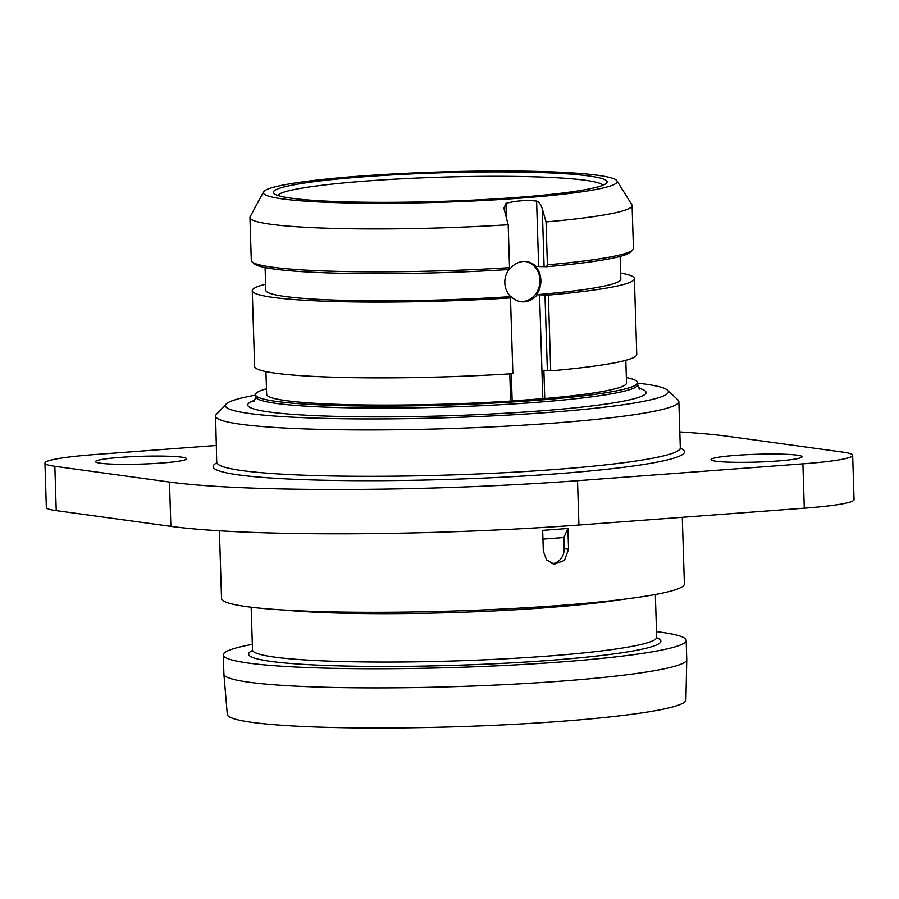 <?xml version="1.0" encoding="UTF-8"?>
<svg xmlns="http://www.w3.org/2000/svg" width="899" height="899" viewBox="0 0 899 899"><rect width="100%" height="100%" fill="white"/><g stroke="black" fill="none" stroke-linecap="round" stroke-linejoin="round"><path stroke-width="1.35" d="M223.907 674.16A231.537 19.823 178.2 0 0 249.057 682.229A231.537 19.823 -1.8 0 0 509.07 684.42A231.537 19.823 -1.8 0 0 686.746 659.619L685.892 699.995A229.414 19.643 -1.8 0 1 509.845 724.56A229.414 19.643 -1.8 0 1 252.214 722.391A229.414 19.643 178.2 0 1 227.301 714.402L223.907 674.16A231.537 19.823 178.2 0 1 223.907 674.07L223.3 654.921A231.537 19.823 -1.8 0 0 248.45 663.08A231.537 19.823 -1.8 0 0 508.98 665.238A231.537 19.823 -1.8 0 0 686.151 640.38A231.537 19.823 -1.8 0 0 661.001 632.222A231.537 19.823 -1.8 0 0 656.506 631.649M686.746 659.619A231.537 19.823 -1.8 0 0 686.746 659.529L686.151 640.38M252.338 644.347A231.537 19.823 -1.8 0 0 223.3 654.921M219.401 530.815L221.536 598.487A231.537 19.823 -1.8 0 0 246.686 606.645A231.537 19.823 -1.8 0 0 507.205 608.803A231.537 19.823 -1.8 0 0 684.375 583.945L682.274 517.307M567.91 528.5L568.55 549.233L564.437 560.459L554.2 564.235L546.57 559.897L543.311 551.121L542.659 530.388L567.91 528.5L563.819 537.546L542.94 539.108M852.657 455.321L854.05 499.653A91.08 7.799 178.2 0 1 804.29 508.182L578.911 525.038A303.581 25.992 178.2 0 1 170.877 526.376L56.232 510.643A91.08 7.799 178.2 0 1 46.343 507.429L44.95 463.097A91.08 7.799 -1.8 0 0 54.839 466.3L169.484 482.044A303.581 25.992 -1.8 0 0 577.518 480.707L802.897 463.85A91.08 7.799 -1.8 0 0 852.657 455.321A91.08 7.799 -1.8 0 0 842.768 452.107L728.123 436.363A303.581 25.992 -1.8 0 0 679.801 431.947M216.524 445.454L94.71 454.568A91.08 7.799 -1.8 0 0 44.95 463.097M715.986 461.232A45.534 3.899 -1.8 0 0 767.229 461.659A45.534 3.899 -1.8 0 0 802.077 456.759A45.534 3.899 -1.8 0 0 797.132 455.164A45.534 3.899 -1.8 0 0 745.889 454.737A45.534 3.899 -1.8 0 0 711.042 459.625A45.534 3.899 -1.8 0 0 715.986 461.232M100.474 463.243A45.534 3.899 -1.8 0 0 151.717 463.67A45.534 3.899 -1.8 0 0 186.565 458.782A45.534 3.899 -1.8 0 0 181.62 457.175A45.534 3.899 -1.8 0 0 130.377 456.759A45.534 3.899 -1.8 0 0 95.53 461.648A45.534 3.899 -1.8 0 0 100.474 463.243M216.749 463.626L215.603 416.102A231.74 19.845 178.2 0 0 240.775 424.261A231.74 19.845 -1.8 0 0 501.518 426.418A231.74 19.845 -1.8 0 0 678.846 401.538A231.74 19.845 -1.8 0 0 677.936 399.864L667.541 390.177A221.615 18.98 -1.8 0 0 644.336 383.974A221.615 18.98 178.2 0 0 637.661 383.143M215.603 416.102A231.74 19.845 178.2 0 1 216.401 414.36L226.166 404.044A221.615 18.98 178.2 0 1 255.541 395.144M667.541 390.177A221.615 18.98 -1.8 0 1 508.047 415.08A221.615 18.98 -1.8 0 1 249.472 413.506A221.615 18.98 178.2 0 1 226.166 404.044M253.754 401.302C254.35 401.381 254.956 399.841 255.586 396.684A191.161 16.373 -1.8 0 0 276.353 403.415A191.161 16.373 -1.8 0 0 491.438 405.202A191.161 16.373 -1.8 0 0 637.717 384.671L637.649 382.659A191.161 16.373 -1.8 0 1 491.371 403.19A191.161 16.373 -1.8 0 1 276.285 401.404A191.161 16.373 178.2 0 1 255.518 394.672A191.161 16.373 178.2 0 1 266.475 388.817M637.649 382.659A191.161 16.373 -1.8 0 0 626.356 377.513M625.805 360.297L626.524 383.008A180.025 15.418 178.2 0 1 544.76 398.527L510.643 401.078A180.025 15.418 178.2 0 1 266.655 394.313L265.935 371.602M510.643 401.078L509.789 373.872M544.76 398.527L543.873 370.309L550.716 370.849L548.334 295.074A191.161 16.373 -1.8 0 0 634.379 278.656A191.161 16.373 -1.8 0 0 620.636 273.038M548.334 295.074L536.411 294.715A177.597 15.204 178.2 0 0 620.827 279.083L620.119 256.44M265.621 284.196A191.161 16.373 -1.8 0 0 252.259 290.669A191.161 16.373 -1.8 0 0 510.475 297.906L506.676 297.299L510.654 296.636A177.597 15.204 178.2 0 1 265.812 290.242L265.093 267.599M510.654 296.636C507.002 292.905 505.047 288.321 504.8 282.882C504.71 277.443 506.362 272.622 509.767 268.43M632.772 249.855A191.161 16.373 -1.8 0 0 633.435 248.427L632.087 205.5A191.161 16.373 -1.8 0 1 546.041 221.907L547.39 264.834A191.161 16.373 -1.8 0 0 632.772 249.855L630.817 251.922A189.138 16.193 178.2 0 1 546.525 266.722L535.523 266.497C538.861 270.194 540.636 274.757 540.861 280.185C540.984 285.635 539.501 290.478 536.411 294.715M520.105 301.558A20.239 18.002 97.8 0 0 539.962 280.061A20.239 18.002 97.8 0 0 525.6 261.508M511.329 296.737A20.239 18.002 97.8 0 0 521.015 301.716A20.239 18.002 97.8 0 0 537.085 294.805M536.197 266.587A20.239 18.002 97.8 0 0 526.522 261.609A20.239 18.002 97.8 0 0 510.441 268.52L509.092 268.621M509.519 267.666L508.665 269.554A189.138 16.193 178.2 0 1 254.136 263.755L252.057 261.823A191.161 16.373 -1.8 0 0 509.519 267.666L508.171 224.739A191.161 16.373 -1.8 0 1 270.723 224.244A191.161 16.373 178.2 0 1 249.956 217.513A191.161 16.373 178.2 0 1 250.169 216.693L263.519 191.914A177.013 15.159 178.2 0 1 403.055 173.451A177.013 15.159 178.2 0 1 597.959 175.316A177.013 15.159 -1.8 0 1 616.939 180.811L631.817 204.691A191.161 16.373 -1.8 0 1 632.087 205.5M508.171 224.739L503.867 208.208L505.946 203.365C516.105 200.702 526.32 199.938 536.591 201.073L538.647 266.407M263.519 191.914A177.013 15.159 178.2 0 0 282.544 198.915A177.013 15.159 -1.8 0 0 485.988 200.342A177.013 15.159 -1.8 0 0 616.939 180.811M546.041 221.907L542.277 208.737C540.67 204.084 538.771 201.533 536.591 201.073M547.39 264.834L546.525 266.722M249.956 217.513L251.304 260.44A191.161 16.373 -1.8 0 0 252.057 261.823M291.501 198.241A166.967 14.294 -1.8 0 0 472.357 200.151A166.967 14.294 -1.8 0 0 606.567 183.115A166.967 14.294 -1.8 0 0 589.002 175.99A166.967 14.294 -1.8 0 0 394.189 174.799A166.967 14.294 -1.8 0 0 274.015 193.566A166.967 14.294 -1.8 0 0 291.501 198.241M602.926 185.239A162.921 13.946 -1.8 0 0 585.53 180.294A162.921 13.946 178.2 0 0 406.775 178.541A162.921 13.946 178.2 0 0 277.78 195.454M510.475 297.906L512.857 373.681A191.161 16.373 178.2 0 1 254.642 366.455L252.259 290.669M634.379 278.656L636.762 354.442A191.161 16.373 178.2 0 1 550.716 370.849M563.819 537.546L564.167 548.626A14.17 12.597 -82.2 0 1 551.93 563.684M252.462 650.55A206.231 17.654 -1.8 0 0 270.992 661.394A206.231 17.654 -1.8 0 0 522.499 662.226A206.231 17.654 -1.8 0 0 656.776 637.852M252.125 651.337L252.507 649.977A202.185 17.317 -1.8 0 0 274.476 657.09A202.185 17.317 -1.8 0 0 501.968 658.978A202.185 17.317 -1.8 0 0 656.686 637.267L657.169 638.616M621.917 599.498A202.185 17.317 178.2 0 1 284.848 610.095M170.877 526.376L169.484 482.044M578.911 525.038L577.518 480.707M217.041 462.771A235.785 20.194 -1.8 0 0 238.752 474.919A235.785 20.194 -1.8 0 0 524.982 475.942A235.785 20.194 -1.8 0 0 680.329 448.208M56.232 510.643L54.839 466.3M804.29 508.182L802.897 463.85M217.052 462.457A231.74 19.845 -1.8 0 0 242.224 470.615A231.74 19.845 -1.8 0 0 502.968 472.784A231.74 19.845 -1.8 0 0 680.296 447.893L680.678 449.039M254.619 400.291A199.252 17.059 -1.8 0 0 269.397 412.012A199.252 17.059 -1.8 0 0 518.869 412.416A199.252 17.059 -1.8 0 0 638.897 388.211M544.974 294.602L547.356 370.388M539.535 294.625L542.805 398.628M505.946 203.365L506.418 218.603M542.277 208.737L544.086 266.396M508.879 296.917L508.913 297.681M511.295 373.782L512.149 400.92M568.55 549.233L564.167 548.626M655.349 594.52L656.686 637.267M680.296 447.893L678.846 401.538M637.717 384.671L639.841 389.177M255.586 396.684L255.518 394.672M251.169 607.23L252.507 649.977"/></g></svg>
